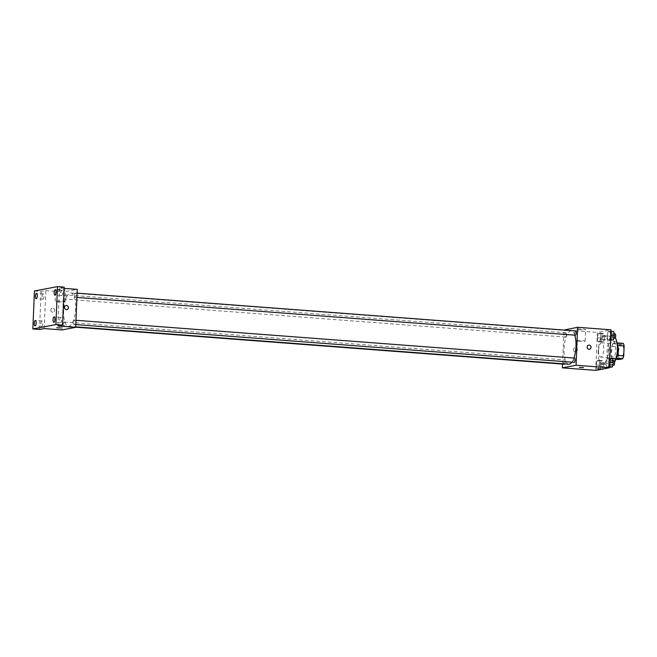 <?xml version="1.0" encoding="UTF-8"?>
<svg xmlns="http://www.w3.org/2000/svg" width="657" height="657" viewBox="0 0 657 657"><rect width="100%" height="100%" fill="white"/><g stroke="black" fill="none" stroke-linecap="round" stroke-linejoin="round"><path stroke-width="0.49" stroke-dasharray="3.29 2.46" d="M598.584 350.419A7.153 2.529 -85.7 0 0 600.605 357.063A7.153 2.529 -85.7 0 0 603.676 350.124A7.153 2.529 -85.7 0 0 601.689 342.798A7.153 2.529 -85.7 0 0 598.584 350.419M618.598 351.938A7.153 2.529 -85.7 0 0 620.627 358.582A7.153 2.529 -85.7 0 0 623.69 351.635A7.153 2.529 -85.7 0 0 621.703 344.317A7.153 2.529 -85.7 0 0 618.598 351.938M616.135 358.328L615.97 358.311A9.231 3.269 -85.7 0 0 617.063 355.404L617.481 345.418A9.231 3.269 -85.7 0 0 616.611 342.888L613.014 343.57L619.691 344.079L623.288 343.397M613.014 343.57A9.231 3.269 -85.7 0 0 611.922 346.477L611.511 356.464L618.18 356.973A9.231 3.269 -85.7 0 0 619.042 359.502M618.18 356.973L618.598 346.978A9.231 3.269 -85.7 0 1 619.691 344.079M615.97 358.311L612.373 358.993L615.79 359.256M611.922 346.477L618.598 346.978M611.511 356.464A9.231 3.269 -85.7 0 0 612.373 358.993M615.995 358.599A9.535 3.375 94.3 0 1 614.098 360.43A9.535 3.375 94.3 0 1 613.769 360.455A9.535 3.375 94.3 0 1 611.125 350.69A9.535 3.375 94.3 0 1 615.215 341.435A9.535 3.375 94.3 0 1 617.128 343.595M611.872 360.266A9.535 3.375 -85.7 0 0 615.666 350.575A9.535 3.375 -85.7 0 0 612.989 341.262A9.535 3.375 -85.7 0 0 608.85 351.421A9.535 3.375 -85.7 0 0 611.552 360.282A9.535 3.375 -85.7 0 0 611.872 360.266M616.611 342.888L617.022 342.921M615.256 337.821A14.306 5.059 -85.7 0 0 613.351 336.507A14.306 5.059 -85.7 0 0 607.142 351.75A14.306 5.059 -85.7 0 0 611.191 365.037A14.306 5.059 -85.7 0 0 614.55 362.212M598.248 351.076A14.306 5.059 -85.7 0 0 602.288 364.364A14.306 5.059 -85.7 0 0 608.415 350.485A14.306 5.059 -85.7 0 0 604.456 335.834A14.306 5.059 -85.7 0 0 598.248 351.076M609.417 362.418L608.382 366.729L606.657 367.058L605.968 363.075L607.002 358.755L608.727 358.426L609.417 362.418L608.382 366.729L606.657 367.058L605.968 363.075L607.002 358.755L608.727 358.426L609.639 362.434M610.558 335.267L609.515 339.587L607.791 339.915L607.101 335.924L608.136 331.604L609.868 331.276L610.558 335.267L609.515 339.587L607.791 339.915L607.101 335.924L608.136 331.604L609.868 331.276L610.772 335.284M595.743 370.384L597.336 332.417L611.002 329.814M599.644 364.274L598.609 368.593L596.885 368.922L596.195 364.931L597.229 360.611L598.954 360.282L599.644 364.274L598.609 368.593L596.885 368.922L596.195 364.931L597.229 360.611L598.954 360.282L599.644 364.274L603.537 364.569L602.502 368.881L600.769 369.209L600.087 365.226L601.122 360.907L602.847 360.578L603.537 364.569M600.785 337.131L599.742 341.443L598.018 341.771L597.328 337.78L598.363 333.469L600.096 333.14L600.785 337.131L599.742 341.443L598.018 341.771L597.328 337.78L598.363 333.469L600.096 333.14L600.785 337.131L604.67 337.419L603.635 341.739L601.911 342.067L601.221 338.076L602.255 333.764L603.988 333.436L604.67 337.419M574.785 335.169A16.688 5.905 -85.7 0 0 571.278 330.931A16.688 5.905 -85.7 0 0 564.034 348.711A16.688 5.905 -85.7 0 0 568.757 364.216M571.886 362.179A16.688 5.905 -85.7 0 0 573.922 358.032M562.54 364.077L563.969 330.044M575.631 330.931A2.143 0.756 -85.7 0 0 574.703 333.214A2.143 0.756 -85.7 0 0 575.31 335.21M574.497 358.073A2.143 0.756 -85.7 0 0 573.561 360.356A2.143 0.756 -85.7 0 0 574.169 362.352M564.823 363.912A2.143 0.756 -85.7 0 0 565.332 361.539A2.143 0.756 -85.7 0 0 564.724 359.937A2.143 0.756 -85.7 0 0 563.788 362.221A2.143 0.756 -85.7 0 0 564.396 364.216M566.465 334.783A2.143 0.756 94.3 0 1 565.537 337.066A2.143 0.756 94.3 0 1 564.938 334.873A2.143 0.756 94.3 0 1 565.858 332.787A2.143 0.756 94.3 0 1 566.465 334.783M563.977 329.888L597.336 332.417M579.113 329.674A4.771 0.427 -177.6 0 0 585.584 329.543A4.771 0.427 -177.6 0 0 580.837 328.919A4.771 0.427 -177.6 0 0 576.049 329.149A4.771 0.427 -177.6 0 0 579.113 329.674M573.462 349.647A2.086 1.946 79.2 0 0 575.803 351.848A2.086 1.946 79.2 0 0 577.322 349.434A2.086 1.946 79.2 0 0 573.462 349.647A2.086 1.946 79.2 0 0 575.803 351.848A2.086 1.946 79.2 0 0 577.322 349.434A2.086 1.946 79.2 0 0 573.471 349.647M589.469 349.245L589.469 349.245A2.086 1.946 -100.8 0 1 587.169 347.561A2.086 1.946 -100.8 0 1 588.688 345.147L588.688 345.147M578.628 341.229A4.771 0.427 -177.6 0 0 585.1 341.106A4.771 0.427 -177.6 0 0 580.353 340.482A4.771 0.427 -177.6 0 0 575.565 340.704A4.771 0.427 -177.6 0 0 578.628 341.229M579.367 367.394L583.539 367.567M63.663 310.786A16.688 5.905 -85.7 0 0 68.377 326.291A16.688 5.905 -85.7 0 0 75.53 310.096A16.688 5.905 -85.7 0 0 70.899 293.006A16.688 5.905 -85.7 0 0 63.663 310.786M66.094 296.857A2.143 0.756 94.3 0 1 65.158 299.149A2.143 0.756 94.3 0 1 64.567 296.948A2.143 0.756 94.3 0 1 65.486 294.87A2.143 0.756 94.3 0 1 66.094 296.857M73.19 322.439A2.143 0.756 -85.7 0 0 73.798 324.435A2.143 0.756 -85.7 0 0 74.717 322.349A2.143 0.756 -85.7 0 0 74.118 320.156A2.143 0.756 -85.7 0 0 73.19 322.439M63.417 324.295A2.143 0.756 -85.7 0 0 64.025 326.291A2.143 0.756 -85.7 0 0 64.944 324.205A2.143 0.756 -85.7 0 0 64.345 322.012A2.143 0.756 -85.7 0 0 63.417 324.295M74.331 295.289A2.143 0.756 -85.7 0 0 74.931 297.284A2.143 0.756 -85.7 0 0 75.851 295.207A2.143 0.756 -85.7 0 0 75.259 293.006A2.143 0.756 -85.7 0 0 74.331 295.289M62.013 329.929L63.606 291.963L77.271 289.367M34.443 291.002L41.112 291.511L45.809 290.616L63.606 291.963M64.123 288.366L59.483 288.021L64.181 287.125M58.719 290.23A4.771 0.427 -177.6 0 0 65.191 290.107A4.771 0.427 -177.6 0 0 60.444 289.482A4.771 0.427 -177.6 0 0 55.664 289.704A4.771 0.427 -177.6 0 0 58.719 290.23M59.483 288.021L57.89 325.987M44.216 328.582L45.809 290.616M50.852 310.047A2.086 1.946 79.2 0 0 53.192 312.239A2.086 1.946 79.2 0 0 54.712 309.825A2.086 1.946 79.2 0 0 50.852 310.047A2.086 1.946 79.2 0 0 53.192 312.239A2.086 1.946 79.2 0 0 54.712 309.825A2.086 1.946 79.2 0 0 50.852 310.047M66.858 309.636L66.858 309.636A2.086 1.946 -100.8 0 1 64.558 307.952A2.086 1.946 -100.8 0 1 66.078 305.538L66.078 305.538M58.235 301.793A4.771 0.427 -177.6 0 0 64.706 301.67A4.771 0.427 -177.6 0 0 59.959 301.046A4.771 0.427 -177.6 0 0 55.18 301.267A4.771 0.427 -177.6 0 0 58.235 301.793M56.757 327.786L60.92 327.958M60.789 317.421A2.677 0.944 -85.7 0 0 59.721 320.14A2.677 0.944 -85.7 0 0 60.477 322.759A2.677 0.944 -85.7 0 0 61.627 320.156A2.677 0.944 -85.7 0 0 60.879 317.413A2.677 0.944 -85.7 0 0 60.789 317.421M61.93 290.271A2.677 0.944 -85.7 0 0 60.863 292.997A2.677 0.944 -85.7 0 0 61.61 295.609A2.677 0.944 -85.7 0 0 62.76 293.014A2.677 0.944 -85.7 0 0 62.021 290.271A2.677 0.944 -85.7 0 0 61.93 290.271M41.999 320.994A2.677 0.944 -85.7 0 0 40.931 323.72A2.677 0.944 -85.7 0 0 41.678 326.332A2.677 0.944 -85.7 0 0 42.828 323.729A2.677 0.944 -85.7 0 0 42.089 320.986A2.677 0.944 -85.7 0 0 41.999 320.994M43.132 293.851A2.677 0.944 -85.7 0 0 42.064 296.57A2.677 0.944 -85.7 0 0 42.82 299.19A2.677 0.944 -85.7 0 0 43.97 296.586A2.677 0.944 -85.7 0 0 43.222 293.843A2.677 0.944 -85.7 0 0 43.132 293.851M39.519 329.477L41.112 291.511M602.182 337.895A2.143 0.756 -85.7 0 0 602.789 339.891A2.143 0.756 -85.7 0 0 603.701 337.805A2.143 0.756 -85.7 0 0 603.11 335.612A2.143 0.756 -85.7 0 0 602.182 337.895M599.742 341.443L603.635 341.739M598.018 341.771L601.911 342.067M597.328 337.78L601.221 338.076M598.363 333.469L602.255 333.764M600.096 333.14L603.988 333.436M604.399 338.068A2.143 0.756 -85.7 0 0 605.007 340.055A2.143 0.756 -85.7 0 0 605.926 337.977A2.143 0.756 -85.7 0 0 605.335 335.776A2.143 0.756 -85.7 0 0 604.399 338.068M611.683 340.211L610.994 336.22L612.028 331.9L613.761 331.571M611.954 336.039A2.143 0.756 -85.7 0 0 612.562 338.035A2.143 0.756 -85.7 0 0 613.474 335.949A2.143 0.756 -85.7 0 0 612.882 333.748A2.143 0.756 -85.7 0 0 611.954 336.039M609.515 339.587L610.591 339.669M607.791 339.915L610.575 340.121M607.101 335.924L610.994 336.22M608.136 331.604L612.028 331.9M609.868 331.276L610.936 331.358M615.108 333.92A2.143 0.756 -85.7 0 0 614.172 336.203A2.143 0.756 -85.7 0 0 614.78 338.199M601.04 365.046A2.143 0.756 -85.7 0 0 601.648 367.033A2.143 0.756 -85.7 0 0 602.568 364.955A2.143 0.756 -85.7 0 0 601.968 362.754A2.143 0.756 -85.7 0 0 601.04 365.046M598.609 368.593L602.502 368.881M596.885 368.922L600.769 369.209M596.195 364.931L600.087 365.226M597.229 360.611L601.122 360.907M598.954 360.282L602.847 360.578M603.266 365.21A2.143 0.756 -85.7 0 0 603.873 367.206A2.143 0.756 -85.7 0 0 604.793 365.12A2.143 0.756 -85.7 0 0 604.194 362.927A2.143 0.756 -85.7 0 0 603.266 365.21M610.542 367.353L609.86 363.362L610.895 359.05L612.62 358.722M610.813 363.181A2.143 0.756 -85.7 0 0 611.421 365.177A2.143 0.756 -85.7 0 0 612.34 363.091A2.143 0.756 -85.7 0 0 611.741 360.898A2.143 0.756 -85.7 0 0 610.813 363.181M608.382 366.729L609.45 366.811M606.657 367.058L609.433 367.271M605.968 363.075L609.86 363.362M607.002 358.755L610.895 359.05M608.727 358.426L609.803 358.508M613.966 361.063A2.143 0.756 -85.7 0 0 613.038 363.354A2.143 0.756 -85.7 0 0 613.646 365.349M621.703 344.317L601.689 342.798M620.627 358.582L600.605 357.063M611.552 360.282L613.769 360.455M612.989 341.262L615.215 341.435M602.288 364.364L611.191 365.037M604.456 335.834L613.351 336.507M585.1 341.106L585.584 329.543M575.565 340.704L576.049 329.149M68.377 326.291L75.703 326.849M70.899 293.006L571.278 330.931M565.858 332.787L65.486 294.87M565.537 337.066L65.158 299.149M73.798 324.435L75.793 324.583M74.118 320.156L75.974 320.296M64.025 326.291L75.686 327.178M64.345 322.012L564.724 359.937M74.931 297.284L76.935 297.44M75.259 293.006L77.115 293.145M64.706 301.67L65.191 290.107M55.18 301.267L55.664 289.704M60.879 317.413L54.211 316.904M60.477 322.759L53.8 322.25M42.089 320.986L35.412 320.485M41.678 326.332L35.01 325.831M43.222 293.843L36.554 293.334M42.82 299.19L36.151 298.68M62.021 290.271L55.344 289.762M61.61 295.609L54.942 295.108M602.789 339.891L605.007 340.055M603.11 335.612L605.335 335.776M612.562 338.035L613.827 338.125M612.882 333.748L614.147 333.846M601.648 367.033L603.873 367.206M601.968 362.754L604.194 362.927M611.421 365.177L612.694 365.276M611.741 360.898L613.014 360.997"/><path stroke-width="0.99" d="M617.613 345.426L624.15 345.927A9.231 3.269 -85.7 0 0 623.288 343.397L617.022 342.921M624.15 345.927L623.731 355.913A9.231 3.269 -85.7 0 1 622.639 358.821L619.042 359.502L615.79 359.256M616.135 358.328L622.639 358.821M617.128 343.595A9.535 3.375 94.3 0 1 615.995 358.599M617.178 355.421L623.731 355.913M614.55 362.212A14.306 5.059 -85.7 0 0 615.256 337.821M563.969 330.044L577.643 327.285L611.002 329.814L609.409 367.78L595.743 370.384L562.384 367.854L562.54 364.077M577.643 327.285L576.058 365.251L609.409 367.78M576.058 365.251L562.384 367.854M583.539 367.567L579.367 367.394M75.703 326.849L568.757 364.216A16.688 5.905 -85.7 0 0 571.886 362.179M573.922 358.032A16.688 5.905 -85.7 0 0 574.785 335.169M76.935 297.44L575.31 335.21A2.143 0.756 -85.7 0 0 576.23 333.124A2.143 0.756 -85.7 0 0 575.631 330.931L77.115 293.145M75.793 324.583L574.169 362.352A2.143 0.756 -85.7 0 0 575.089 360.274A2.143 0.756 -85.7 0 0 574.497 358.073L75.974 320.296M75.686 327.178L564.396 364.216A2.143 0.756 -85.7 0 0 564.823 363.912M588.688 345.147A2.086 1.946 -100.8 0 1 591.029 347.348A2.086 1.946 -100.8 0 1 587.169 347.561A2.086 1.946 -100.8 0 1 588.688 345.147A2.086 1.946 -100.8 0 1 591.029 347.348A2.086 1.946 -100.8 0 1 589.469 349.245M75.678 327.334L62.013 329.929L44.216 328.582L39.519 329.477L32.85 328.968L34.443 291.002L57.504 286.616L64.181 287.125L62.587 325.092L57.89 325.987L75.678 327.334L77.271 289.367L64.123 288.366M57.504 286.616L55.919 324.583L62.587 325.092M55.919 324.583L32.85 328.968M60.92 327.958L56.757 327.786M66.078 305.538A2.086 1.946 -100.8 0 1 68.41 307.739A2.086 1.946 -100.8 0 1 64.558 307.952A2.086 1.946 -100.8 0 1 66.078 305.538A2.086 1.946 -100.8 0 1 68.41 307.739A2.086 1.946 -100.8 0 1 66.858 309.636M55.032 295.1A2.677 0.944 94.3 0 1 54.942 295.108A2.677 0.944 94.3 0 1 54.194 292.488A2.677 0.944 94.3 0 1 55.254 289.77A2.677 0.944 94.3 0 1 55.344 289.762A2.677 0.944 94.3 0 1 56.1 292.381A2.677 0.944 94.3 0 1 55.032 295.1M36.242 298.68A2.677 0.944 94.3 0 1 36.151 298.68A2.677 0.944 94.3 0 1 35.396 296.069A2.677 0.944 94.3 0 1 36.464 293.342A2.677 0.944 94.3 0 1 36.554 293.334A2.677 0.944 94.3 0 1 37.301 295.954A2.677 0.944 94.3 0 1 36.242 298.68M35.1 325.823A2.677 0.944 94.3 0 1 35.01 325.831A2.677 0.944 94.3 0 1 34.263 323.211A2.677 0.944 94.3 0 1 35.322 320.485A2.677 0.944 94.3 0 1 35.412 320.485A2.677 0.944 94.3 0 1 36.168 323.096A2.677 0.944 94.3 0 1 35.1 325.823M53.899 322.25A2.677 0.944 94.3 0 1 53.8 322.25A2.677 0.944 94.3 0 1 53.053 319.639A2.677 0.944 94.3 0 1 54.12 316.912A2.677 0.944 94.3 0 1 54.211 316.904A2.677 0.944 94.3 0 1 54.958 319.524A2.677 0.944 94.3 0 1 53.899 322.25M610.936 331.358L613.761 331.571L614.443 335.563L613.408 339.883L610.575 340.121M610.772 335.284L614.443 335.563M610.591 339.669L613.408 339.883M613.827 338.125L614.78 338.199A2.143 0.756 -85.7 0 0 615.699 336.121A2.143 0.756 -85.7 0 0 615.108 333.92L614.147 333.846M609.803 358.508L612.62 358.722L613.309 362.705L612.275 367.025L609.433 367.271M609.639 362.434L613.309 362.705M609.45 366.811L612.275 367.025M612.694 365.276L613.646 365.349A2.143 0.756 -85.7 0 0 614.566 363.264A2.143 0.756 -85.7 0 0 613.966 361.063L613.014 360.997"/></g></svg>

